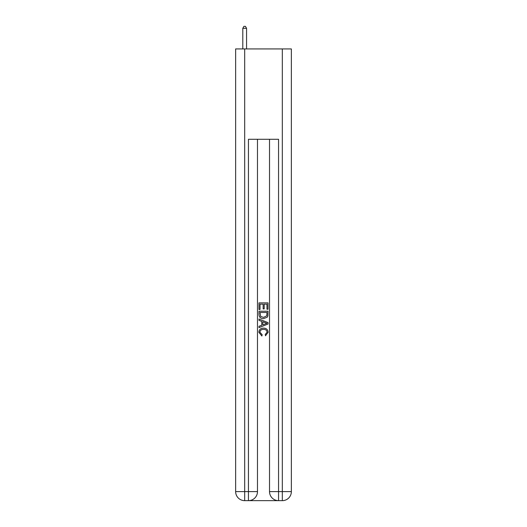 <?xml version="1.0" encoding="UTF-8"?>
<svg xmlns="http://www.w3.org/2000/svg" width="527" height="527" viewBox="0 0 527 527"><rect width="100%" height="100%" fill="white"/><g stroke="black" fill="none" stroke-linecap="round" stroke-linejoin="round"><path stroke-width="0.79" d="M249.119 500.65L277.881 500.65M244.68 48.939L244.68 491.619L235.641 491.619L235.641 48.939L291.359 48.939L291.359 491.619L282.32 491.619L282.32 48.939M269.521 139.28L269.521 491.619A9.031 9.031 0 0 0 278.559 500.65L278.559 491.619L269.521 491.619A9.031 9.031 0 0 0 278.559 500.65L282.32 500.65L282.32 491.619L278.559 491.619L278.559 139.28L248.441 139.28L248.441 491.619L244.68 491.619L244.68 500.65L248.441 500.65A9.031 9.031 0 0 0 257.479 491.619L248.441 491.619L248.441 500.65A9.031 9.031 0 0 0 257.479 491.619L257.479 139.28M282.32 500.65A9.031 9.031 0 0 0 291.359 491.619A9.031 9.031 0 0 1 282.32 500.65M235.641 491.619A9.031 9.031 0 0 0 244.68 500.65A9.031 9.031 0 0 1 235.641 491.619M258.981 309.481L258.981 302.88L268.019 302.88L268.019 309.25L266.972 309.25L266.972 304.151L264.192 304.151L264.192 308.901L263.151 308.901L263.151 304.151L260.028 304.151L260.028 309.481L258.981 309.481M258.981 314.454L258.981 311.22L268.019 311.22L267.887 315.904L267.242 317.221L263.546 318.631C260.661 318.644 259.139 317.254 258.981 314.454M260.028 312.491L260.667 316.49L263.566 317.359L266.787 315.818L266.972 312.491L260.028 312.491M258.981 320.37L258.981 319.019L268.019 322.603L268.019 324.039L258.981 327.629L258.981 326.279L261.761 325.251L261.761 321.398L258.981 320.37M265.305 322.708L262.808 321.78L262.808 324.863L266.972 323.321L265.305 322.708M259.91 332.201L262.169 334.731L261.873 336.009L258.869 332.32C259.113 329.54 260.681 328.15 263.566 328.13C266.346 328.189 267.868 329.579 268.131 332.293L265.509 335.771L265.233 334.5L267.09 332.234C266.82 330.277 265.648 329.335 263.572 329.401C261.458 329.296 260.239 330.225 259.91 332.201M246.564 48.939L246.564 28.306L242.795 28.306L242.795 48.939M242.795 28.306L243.929 26.35L245.43 26.35L246.564 28.306"/></g></svg>
